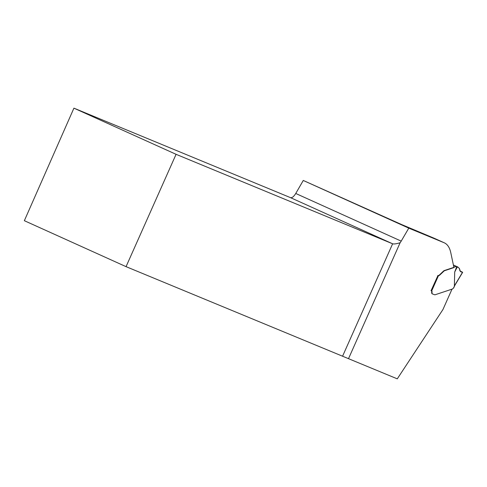<?xml version="1.0" encoding="UTF-8"?>
<svg xmlns="http://www.w3.org/2000/svg" width="487" height="487" viewBox="0 0 487 487"><rect width="100%" height="100%" fill="white"/><g stroke="black" fill="none" stroke-linecap="round" stroke-linejoin="round"><path stroke-width="0.73" d="M452.015 289.15L442.945 309.525L397.276 378.843L126.054 266.651L176.069 154.312L392.625 243.792C393.892 244.206 396.394 243.853 400.125 242.739A7.908 3.251 114.3 0 0 401.203 241.12L408.782 228.141L303.273 180.464L401.726 224.598L434.416 238.356A49.437 20.338 -65.7 0 1 434.666 238.466L444.314 242.824A49.437 20.338 -65.7 0 1 450.773 252.656L453.841 267.107A1.978 0.816 114.3 0 1 453.22 267.588L444.381 270.522A4.943 2.033 114.3 0 0 443.791 270.827L439.481 274.887A3.957 1.625 114.3 0 1 437.947 275.508L431.068 290.684M408.782 228.141L444.065 242.721A49.437 20.338 -65.7 0 1 444.314 242.824M176.069 154.312L73.921 108.157L24.35 220.696L126.054 266.651M73.921 108.157L290.477 197.637C292.042 198.02 293.801 196.632 295.749 193.473L303.273 180.464M431.433 290.842A2.472 1.017 114.3 0 1 431.707 292.017A3.707 1.528 114.3 0 0 432.219 293.831A3.707 1.528 114.3 0 0 432.225 293.831M348.503 358.694L400.125 242.739M456.763 266.559L457.36 266.815L454.706 272.014L456.763 266.559L456.41 266.413A0.986 0.408 114.3 0 0 456.258 266.413L454.468 267.01A0.986 0.408 114.3 0 0 454.152 267.247A1.978 0.816 -65.7 0 1 453.525 267.728L444.692 270.662A4.943 2.033 114.3 0 0 444.101 270.967L439.791 275.027A3.957 1.625 -65.7 0 1 438.458 275.697L431.671 290.94A2.472 1.017 114.3 0 1 431.683 290.946A2.472 1.017 114.3 0 1 432.018 292.157A3.707 1.528 -65.7 0 0 432.523 293.965A3.707 1.528 -65.7 0 0 432.541 293.978L434.842 294.812A4.943 2.033 -65.7 0 0 435.171 294.738L452.563 288.968L452.995 288.493A1.485 0.609 114.3 0 1 453.561 288.018L453.604 287.927M454.706 272.014L454.377 285.906L454.955 284.938M437.843 275.459L438.458 275.697M430.983 290.648L431.671 290.94M457.36 266.815L459.381 268.416L459.85 270.638L460.684 271.722L462.498 272.367L462.175 272.008L462.498 272.367L454.377 285.906M457.518 266.882L459.381 268.416L460.428 271.496L462.626 272.282L460.069 271.058L462.175 272.008M444.101 270.967L443.791 270.827M434.416 238.356L444.065 242.721M342.611 356.131L392.625 243.792L290.477 197.637M295.749 193.473L401.203 241.12M453.561 288.018L454.566 285.766M431.707 292.017L432.018 292.157M456.41 266.413L453.409 265.056M456.258 266.413L453.427 265.129M454.468 267.01L453.756 266.687M454.152 267.247L453.841 267.107M453.525 267.728L453.22 267.588M444.692 270.662L444.381 270.522M443.353 271.6L443.048 271.46M439.791 275.027L439.481 274.887M457.938 267.059L453.397 265.007L457.944 267.059M453.671 287.981L454.852 285.339M462.638 272.361L454.718 285.559"/></g></svg>
